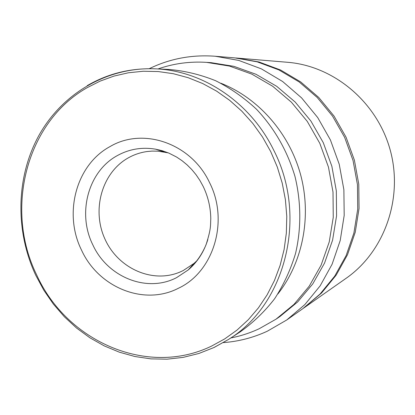 <?xml version="1.0" encoding="UTF-8"?>
<svg xmlns="http://www.w3.org/2000/svg" width="415" height="415" viewBox="0 0 415 415"><rect width="100%" height="100%" fill="white"/><g stroke="black" fill="none" stroke-linecap="round" stroke-linejoin="round"><path stroke-width="0.62" d="M304.268 307.671L346.11 278.304C384.347 251.687 403.396 198.515 390.313 150.417C377.344 102.282 334.075 65.985 287.626 62.292L236.69 58.043L259.007 61.985L280.582 70.011L300.719 81.942L318.736 97.437L334.023 116.05L346.048 137.178L354.394 160.143L358.773 184.177L359.053 208.491L355.24 232.265L347.5 254.743L336.129 275.197L321.547 293.011L303.49 308.215M235.736 57.97L236.69 58.043M149.213 68.703C169.818 58.645 191.844 54.495 215.297 56.258L234.786 57.887L257.201 61.845L278.88 69.912L299.111 81.9L317.216 97.478L332.576 116.184L344.663 137.422L353.046 160.506L357.45 184.665L357.73 209.103L353.902 233.002L346.131 255.583L334.713 276.141L320.064 294.043L302.706 308.77L286.698 320.007L267.307 331.212C253.243 337.696 238.599 341.493 223.363 342.603M215.297 56.258L238.734 60.414L261.424 68.89L282.615 81.501L301.601 97.893L317.719 117.58L330.413 139.943L339.231 164.247L343.874 189.681L344.196 215.39L340.212 240.518L332.093 264.251L320.157 285.831L304.843 304.594L286.698 320.007M158.011 68.957C173.543 63.511 189.697 61.311 206.483 62.359L211.168 62.67L233.936 66.348L256.019 74.285L276.67 86.294L295.184 102.043L310.908 121.05L323.28 142.687L331.855 166.244L336.332 190.905L336.57 215.831L332.581 240.171L324.54 263.11L312.765 283.901L297.705 301.892L279.897 316.552L276.011 319.187L259.188 328.737C250.063 332.986 240.612 336.057 230.833 337.945M206.483 62.359L229.485 66.078L251.801 74.103L272.676 86.258L291.392 102.194L307.287 121.424L319.799 143.32L328.478 167.157L333.012 192.114L333.255 217.335L329.23 241.961L321.106 265.159L309.217 286.184L294.002 304.371L276.011 319.187M220.801 83.202C258.327 97.987 289.229 132.956 300.605 174.705C311.841 216.49 302.805 262.275 277.858 293.965M87.223 85.64C107.967 73.548 130.621 67.946 155.174 68.828L169.087 69.455C184.914 70.846 200.419 74.596 215.608 80.712C230.372 88.141 244.004 97.65 256.501 109.249C274.393 128.271 287.201 150.603 294.925 176.24C301.197 201.877 301.389 228.416 295.547 253.466C290.609 269.786 283.632 284.872 274.631 298.733C264.604 311.675 253.109 322.74 240.145 331.922L228.447 339.486L213.684 347.666M168.34 152.881L157.923 151.169L152.015 151.096L147.325 151.506C140.711 152.404 134.491 154.453 128.66 157.659C102.163 172.147 91.513 209.31 104.756 238.63C117.647 268.116 152.025 283.901 179.96 272.058L183.207 270.564L194.023 263.401L197.416 260.267M211.583 346.079C147.418 377.282 66.566 341.446 36.645 274.87C4.347 209.451 26.031 122.383 86.953 87.793L100.077 81.133L113.938 76.095L128.38 72.781L143.216 71.25L158.26 71.551L173.325 73.709L188.208 77.714L202.696 83.54L216.599 91.124L229.718 100.383L241.852 111.21L252.834 123.463L262.498 136.976L270.694 151.563L277.303 167.027L282.231 183.15L285.406 199.693L286.781 216.428L286.345 233.111L284.109 249.514L280.115 265.398L274.44 280.55L267.167 294.769L258.415 307.868L248.326 319.68L237.043 330.06L224.738 338.889L211.583 346.079M273.765 150.261C308.075 216.791 285.494 304.693 228.447 339.486L214.078 347.485L198.91 353.471L183.171 357.377L167.11 359.177L150.956 358.882L134.942 356.526L119.297 352.164L104.222 345.887L89.915 337.805L76.568 328.047L64.341 316.754L53.39 304.102L43.845 290.251L35.82 275.399C14.982 231.036 15.92 177.029 39.031 135.233C62.266 93.603 107.127 66.825 155.174 68.828C202.733 70.514 250.556 102.406 273.765 150.261M176.572 277.651C146.832 293.198 107.475 277.106 92.82 244.834C76.977 213.17 88.26 171.032 117.616 155.443C129.397 149.026 142.044 146.936 155.568 149.167L162.239 150.723L168.822 153.083L176.588 157.041L181.967 160.641L187.041 164.817L191.756 169.528L196.046 174.731L199.864 180.375L203.163 186.387C208.065 196.58 210.602 207.318 210.779 218.612C210.4 225.589 211.297 228.234 206.084 244.674C201.825 254.779 195.88 263.198 188.254 269.921L176.572 277.651M178.362 288.28C143.813 306.171 98.402 287.351 81.506 250.063C63.241 213.466 76.121 164.771 110.032 146.573C143.108 126.84 191.289 143.31 209.528 182.559C229.267 221.003 213.616 272.038 178.362 288.28M207.837 239.559C204.024 251.858 197.499 261.974 188.254 269.921L194.023 263.401M191.066 267.4L190.143 267.784M163.837 151.89L155.568 149.167M159.261 149.929L158.271 150.059"/></g></svg>
